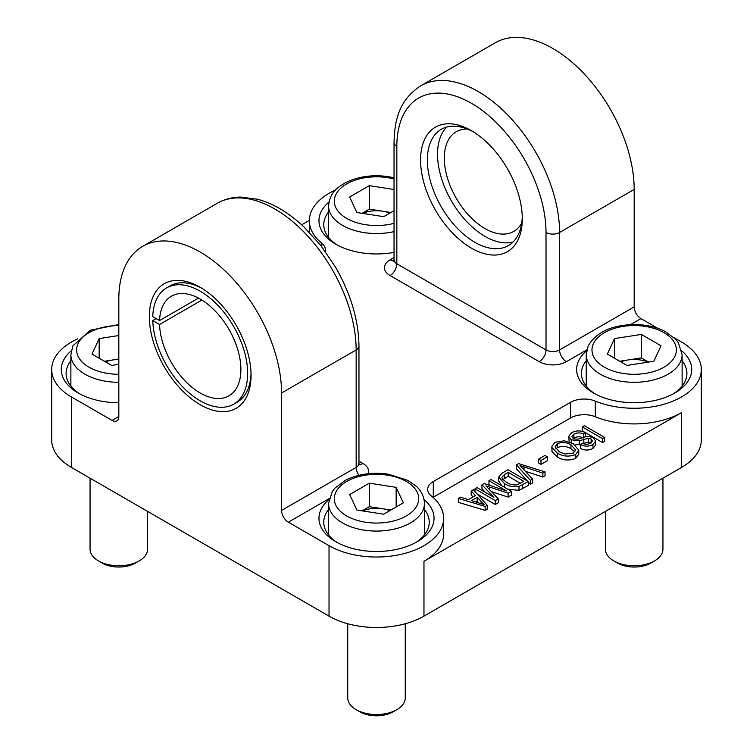 <?xml version="1.0" encoding="UTF-8"?>
<svg xmlns="http://www.w3.org/2000/svg" width="753" height="753" viewBox="0 0 753 753"><rect width="100%" height="100%" fill="white"/><g stroke="black" fill="none" stroke-linecap="round" stroke-linejoin="round"><path stroke-width="1.13" d="M394.035 252.377A57.539 33.217 180 0 1 335.819 244.226A57.539 33.217 180 0 1 335.81 244.226A57.539 33.217 180 0 1 328.92 202.058M328.553 211.96A52.748 30.449 0 0 0 323.752 224.648A52.748 30.449 0 0 0 337.579 245.205M118.823 402.723A57.539 33.217 180 0 1 78.143 392.991L78.143 392.991A57.539 33.217 180 0 1 71.243 350.823M70.876 360.734A52.748 30.449 0 0 0 66.085 373.413A52.748 30.449 0 0 0 79.912 393.97M424.08 499.587A57.539 33.217 180 0 1 417.19 541.755A57.539 33.217 180 0 1 335.819 541.755A57.539 33.217 180 0 1 335.81 541.755A57.539 33.217 180 0 1 328.92 499.587M328.553 509.499A52.748 30.449 0 0 0 323.752 522.187A52.748 30.449 0 0 0 337.579 542.734M328.553 235.454A52.748 30.449 0 0 0 327.837 236.395M70.876 384.218A52.748 30.449 0 0 0 70.161 385.159M328.553 532.983A52.748 30.449 0 0 0 327.837 533.924M200.194 404.738A71.921 41.528 60 0 1 149.339 316.646A71.921 41.528 60 0 1 200.194 287.288L200.194 287.288A71.921 41.528 60 0 1 251.05 375.371A71.921 41.528 60 0 1 200.194 404.738M201.926 288.314A67.13 38.761 -120 0 0 170.027 285.914L166.629 287.872A67.13 38.761 -120 0 0 152.765 316.665L159.551 320.58A57.539 33.217 -120 0 1 171.43 296.183A57.539 33.217 -120 0 1 200.194 299.035A57.539 33.217 -120 0 1 237.788 349.731A57.539 33.217 -120 0 1 228.968 395.843A57.539 33.217 -120 0 1 200.194 392.991A57.539 33.217 -120 0 1 159.551 324.496L201.889 300.052M156.153 318.623L152.765 320.58L159.551 324.496M471.434 248.142A71.921 41.528 60 0 1 420.579 160.05A71.921 41.528 60 0 1 471.434 130.693L471.434 130.693A71.921 41.528 60 0 1 522.29 218.775A71.921 41.528 60 0 1 471.434 248.142M473.157 131.719A67.13 38.761 -120 0 0 441.258 129.318A67.13 38.761 -120 0 0 430.97 183.111A67.13 38.761 -120 0 0 474.823 242.268A67.13 38.761 -120 0 0 508.388 245.591A67.13 38.761 -120 0 0 522.262 216.77M681.757 350.823A57.539 33.217 180 0 1 674.857 392.991A57.539 33.217 180 0 1 593.486 392.991L593.486 392.991A57.539 33.217 180 0 1 586.596 350.823M586.229 360.734A52.748 30.449 0 0 0 581.429 373.413A52.748 30.449 0 0 0 595.256 393.97M586.229 384.218A52.748 30.449 0 0 0 585.514 385.159M552.806 48.474A115.077 66.443 -120 0 0 495.267 42.78L420.673 85.842A115.077 66.443 60 0 1 478.211 91.537A115.077 66.443 60 0 1 559.583 232.479L634.177 189.417A115.077 66.443 -120 0 0 552.806 48.474M329.127 498.637L288.352 522.187A9.591 5.535 60 0 1 281.566 510.44L281.566 392.991A115.077 66.443 -120 0 0 200.194 252.048A115.077 66.443 -120 0 0 142.656 246.353A115.077 66.443 -120 0 0 118.823 299.035L118.823 416.484A9.591 5.535 60 0 1 116.837 420.871A9.591 5.535 60 0 1 112.046 420.4L118.823 416.484M309.379 220.337L301.652 224.799M487.219 505.244L487.219 509.16L485.158 510.346L458.313 502.355L458.313 498.439L460.507 497.168L468.366 499.653L475.472 495.549L471.171 491.012L473.373 489.742L487.219 505.244L485.158 506.43L458.313 498.439M473.072 496.933L471.171 494.928L471.171 491.012M511.409 491.267L508.106 493.177L485.939 485.864L498.288 498.844L495.295 500.576L474.955 488.829L477.073 487.615L493.864 497.309L481.948 484.791L484.113 483.539L506.713 490.994L488.961 480.743L491.069 479.529L511.409 491.267L511.409 495.182L508.106 497.093L491.445 491.624M498.288 498.844L498.288 502.759L495.295 504.491L477.214 494.053M485.591 492.528L481.948 488.706L481.948 484.791M490.89 485.779L488.961 484.659L488.961 480.743M528.324 481.506L518.977 486.476C513.339 487.266 508.52 486.325 504.519 483.633L498.684 477.091L501.978 473.223L507.983 469.768L528.324 481.506L528.324 485.421L518.977 490.382L507.748 489.158M501.733 485.685L498.684 481.007L498.684 477.091M545.031 471.867L542.857 473.119L520.003 465.57L532.55 479.068L530.357 480.339L516.417 464.893L518.601 463.632L545.031 471.867L545.031 475.783L542.857 477.035L525.434 471.322M532.55 479.068L532.55 482.984L530.357 484.254L528.324 482.005M527.392 480.979L516.417 468.808L516.417 464.893M547.346 460.714L541.002 464.375L538.621 463.001L538.621 459.085L544.965 455.424L547.346 456.798L547.346 460.714M578.775 450.19L578.775 454.106L575.734 458.361C569.164 460.93 562.99 460.469 557.229 456.967L551.996 451.555L551.845 446.529L554.876 442.387L564.063 440.769L573.099 443.602L578.775 450.19L575.734 454.445C569.164 457.015 562.99 456.553 557.229 453.052L551.996 447.64L551.845 446.529M585.382 432.702L583.537 434.076C580.281 432.504 577.071 432.533 573.908 434.142L571.838 436.589L573.287 438.528C576.28 439.526 579.255 439.291 582.21 437.813C586.06 436.213 589.75 436.232 593.289 437.87L595.708 441.051L592.959 444.496C588.902 446.623 584.789 446.651 580.629 444.599L582.483 443.225C585.213 444.581 587.895 444.562 590.512 443.169L592.479 440.872L591.124 439.065L588.394 438.255L579.226 440.778L571.235 439.78L568.694 436.354L571.715 432.664C576.261 430.349 580.817 430.358 585.382 432.702L585.382 436.618L584.799 437.051M583.537 437.992C580.281 436.42 577.071 436.439 573.908 438.058L573.231 438.491M595.708 441.051L595.708 444.967L592.959 448.411C588.902 450.539 584.789 450.567 580.629 448.515L580.629 444.599M591.124 442.98L588.394 442.171L583.095 443.508M581.288 444.11L575.207 444.957M569.174 441.842L568.694 436.354M604.668 441.343L602.56 442.566L582.22 430.82L582.22 426.904L584.328 425.68L604.668 437.427L604.668 441.343M570.605 417.943L570.605 402.29A19.183 11.069 180 0 1 595.284 401.095L595.284 416.748A19.183 11.069 0 0 0 570.605 417.943L433.286 497.225A19.183 11.069 0 0 0 433.041 497.375M595.284 416.748A67.13 38.751 0 0 0 681.644 412.569L423.967 561.333A67.13 38.751 0 0 0 443.63 533.924L443.63 518.271A67.13 38.751 0 0 0 431.215 495.813A19.183 11.069 180 0 1 427.666 489.403A19.183 11.069 180 0 1 433.286 481.572L433.286 497.225M423.967 561.333L423.967 616.142L681.644 467.378L681.644 412.569M595.284 401.095A67.13 38.751 0 0 0 664.955 403.937A67.13 38.751 0 0 0 701.297 369.497A67.13 38.751 0 0 0 681.644 342.097L674.189 337.796M657.698 328.28L640.954 318.604L630.59 324.59M570.605 402.29L433.286 481.572M288.352 522.187L329.033 545.671A67.13 38.751 0 0 0 402.187 554.076A67.13 38.751 0 0 0 443.63 518.271M77.757 338.85A67.13 38.751 0 0 0 51.703 369.497A67.13 38.751 0 0 0 71.356 396.906L112.046 420.4M335.433 190.076A67.13 38.751 0 0 0 309.37 220.733A67.13 38.751 0 0 0 321.785 243.191A19.183 11.069 180 0 1 325.334 249.601A19.183 11.069 180 0 1 325.136 251.191M546.019 232.479A105.486 60.899 -120 0 0 471.434 103.283A105.486 60.899 -120 0 0 396.84 146.346L396.84 263.795L546.019 349.929L546.019 232.479A9.591 5.535 0 0 0 559.583 232.479L559.583 349.929L634.177 306.866L634.177 189.417M634.177 306.866A9.591 5.535 -120 0 0 640.954 318.604M71.356 396.906L71.356 467.378L329.033 616.142L329.033 545.671M71.356 467.378A67.13 38.751 180 0 1 51.703 439.968L51.703 369.497M701.297 369.497L701.297 439.968A67.13 38.751 180 0 1 681.644 467.378M423.967 616.142A67.13 38.751 180 0 1 329.033 616.142M152.765 320.58A67.13 38.761 -120 0 0 200.194 400.822A67.13 38.761 -120 0 0 233.759 404.145L237.148 402.187A67.13 38.761 -120 0 0 251.022 373.366M682.839 385.159A52.748 30.449 0 0 0 682.124 384.218M673.088 393.97A52.748 30.449 0 0 0 686.915 373.413A52.748 30.449 0 0 0 682.124 360.734M425.163 533.924A52.748 30.449 0 0 0 424.447 532.983M415.421 542.734A52.748 30.449 0 0 0 429.248 522.187A52.748 30.449 0 0 0 424.447 509.499M604.668 437.427L602.56 438.651L602.56 442.566M602.56 438.651L582.22 426.904M571.235 439.78L571.235 442.642M579.226 440.778L579.226 444.694M588.394 438.255L588.394 442.171M591.124 439.065L591.124 442.773M592.959 444.496L592.959 448.411M573.908 434.142L573.908 438.058M583.537 434.076L583.537 437.399M570.953 444.807C566.708 442.199 562.143 441.851 557.267 443.752L555.036 446.887L559.404 451.866L564.891 454.012L573.334 453.08L575.631 449.936L570.953 444.807L570.953 448.722C566.708 446.115 562.143 445.757 557.267 447.668L555.742 448.901M551.996 447.64L551.996 451.555M557.229 453.052L557.229 456.967M575.734 454.445L575.734 458.361M574.887 451.838L570.953 448.722M557.267 443.752L557.267 447.668M547.346 456.798L541.002 460.459L541.002 464.375M541.002 460.459L538.621 459.085M530.357 480.339L530.357 484.254M542.857 473.119L542.857 477.035M508.247 472.357L504.614 474.456L501.846 477.43L502.505 479.096L506.665 482.428C509.452 484.367 512.887 485.167 516.982 484.847L523.834 481.355L508.247 472.357L508.247 476.273L502.891 479.557M504.519 483.633L504.519 487.295M518.977 486.476L518.977 490.382M520.436 483.313L508.247 476.273M504.614 474.456L504.614 478.371M474.955 488.829L474.955 491.521M495.295 500.576L495.295 504.491M489.742 487.153L489.742 489.827M508.106 493.177L508.106 497.093M477.157 497.319L471.434 500.623L484.066 504.614L477.157 497.319L477.157 501.234L475.858 501.987M485.158 506.43L485.158 510.346M478.55 502.816L477.157 501.234M481.158 501.846L481.158 503.625M233.759 404.145A67.13 38.761 -120 0 0 244.047 350.352A67.13 38.761 -120 0 0 200.194 291.204A67.13 38.761 -120 0 0 166.629 287.872M198.5 298.094L159.551 320.58M521.716 223.01A57.539 33.217 60 0 1 513.762 231.416A57.539 33.217 60 0 1 484.998 228.564A57.539 33.217 60 0 1 447.404 177.859A57.539 33.217 60 0 1 456.224 131.756A57.539 33.217 60 0 1 467.481 129.064M513.085 241.986A67.13 38.761 60 0 1 484.998 236.395A67.13 38.761 60 0 1 442.651 181.897A67.13 38.761 60 0 1 446.736 127.059M390.911 212.497L382.731 211.226A24.068 13.893 0 0 0 362.438 213.372M394.035 210.689L383.691 216.657L356.847 212.506L349.656 197.004L369.309 185.662L394.035 189.483M362.089 213.315L369.309 209.146L369.309 185.662M389.866 213.09A24.068 13.893 0 0 0 382.731 211.226L369.309 209.146M648.239 362.137A24.068 13.893 0 0 0 627.946 359.99A24.068 13.893 0 0 0 620.801 361.864M605.403 511.391L605.403 549.163A28.765 16.613 0 0 0 613.827 560.91L617.592 563.075A23.456 13.535 0 0 0 650.761 563.075L654.517 560.91A28.765 16.613 0 0 0 661.962 553.464A28.765 16.613 0 0 0 662.941 549.163L662.941 478.174M613.827 560.91A28.765 16.613 0 0 0 654.517 560.91M626.976 365.431L607.323 354.079L614.523 338.577L641.368 334.426L661.021 345.778L653.83 361.271L626.976 365.431M614.523 358.23L614.523 338.577M619.766 361.261L641.368 357.92L641.368 334.426M641.368 357.92L648.587 362.08M389.866 510.628A24.068 13.893 0 0 0 382.731 508.764L369.309 506.684L369.309 483.191L349.656 494.542L356.847 510.045L383.691 514.195L403.344 502.844L396.153 487.351L369.309 483.191M347.735 623.757L347.735 697.927A28.765 16.613 0 0 0 356.16 709.674L359.915 711.849A23.456 13.535 0 0 0 370.429 715.35A23.456 13.535 0 0 0 393.085 711.849L396.84 709.674A28.765 16.613 0 0 0 405.265 697.927L405.265 623.757M356.16 709.674A28.765 16.613 0 0 0 369.055 713.976A28.765 16.613 0 0 0 396.84 709.674M362.089 510.854L369.309 506.684M390.911 510.026L382.731 508.764A24.068 13.893 0 0 0 362.438 510.901M396.153 507.004L396.153 487.351M90.059 478.174L90.059 549.163A28.765 16.613 0 0 0 98.483 560.91A28.765 16.613 0 0 0 139.173 560.91A28.765 16.613 0 0 0 146.619 553.464A28.765 16.613 0 0 0 147.597 549.163L147.597 511.391M118.823 364.311L111.632 365.431L91.979 354.079L99.17 338.577L118.823 335.537M98.483 560.91L102.239 563.075A23.456 13.535 0 0 0 135.408 563.075L139.173 560.91M99.17 358.23L99.17 338.577M118.823 359.03L104.413 361.261M118.823 359.52A24.068 13.893 0 0 0 112.592 359.99A24.068 13.893 0 0 0 105.458 361.864M396.84 146.346A9.591 5.535 180 0 1 394.035 142.439C394.628 119.812 399.081 100.13 420.673 85.842M274.789 208.986A115.077 66.443 -120 0 0 217.25 203.291C224.29 199.272 232.046 197.201 240.536 197.07L257.573 199.244C273.603 203.621 289.124 212.911 304.137 227.105L321.06 245.779L335.622 267.324C350.823 293.952 358.607 320.176 358.965 346.013A9.591 5.535 180 0 1 356.16 349.929A115.077 66.443 -120 0 0 274.789 208.986M358.965 461.165L362.937 463.462A19.183 11.069 180 0 1 368.085 473.731M586.803 349.872L566.369 361.675A19.183 11.069 180 0 1 539.242 361.675L390.063 275.542A19.183 11.069 180 0 1 390.063 259.889L394.035 257.592M281.566 392.991L356.16 349.929L356.16 467.378L281.566 510.44M539.242 361.675A9.591 5.535 120 0 0 546.019 349.929A9.591 5.535 180 0 0 559.583 349.929A9.591 5.535 -120 0 0 566.369 361.675M390.063 259.889A9.591 5.535 -120 0 0 393.923 260.717M321.785 246.711L321.785 243.191M358.946 475.303A9.591 5.535 60 0 1 356.16 467.378A9.591 5.535 180 0 0 358.965 463.462L358.965 346.013M362.937 463.462A9.591 5.535 -60 0 1 359.077 464.3M390.063 275.542A9.591 5.535 120 0 0 396.84 263.795A9.591 5.535 180 0 1 394.035 259.889L394.035 142.439M583.81 439.338L583.81 443.253M524.022 466.954L524.022 469.797M522.591 484.819L522.591 488.735M394.035 231.623A47.947 27.682 180 0 1 364.094 232.602A47.947 27.682 180 0 1 328.553 205.861L328.553 237.336M394.035 179.007A42.196 24.36 0 0 0 387.419 177.633A42.196 24.36 0 0 0 335.744 194.858A42.196 24.36 0 0 0 365.582 224.695A42.196 24.36 0 0 0 394.035 223.321M680.486 361.788A47.947 27.682 180 0 1 627.917 382.072A47.947 27.682 180 0 1 586.229 354.625L588.197 345.9C596.263 332.129 611.643 324.995 634.355 324.515C646.074 324.599 656.428 326.962 665.407 331.602L675.601 339.226L678.321 342.662L682.124 354.625A47.947 27.682 180 0 1 680.486 361.788M593.42 343.622A42.196 24.36 0 0 0 623.249 373.46A42.196 24.36 0 0 0 674.933 356.235A42.196 24.36 0 0 0 645.095 326.397A42.196 24.36 0 0 0 593.42 343.622M364.094 530.131A47.947 27.682 180 0 1 328.553 503.39L332.346 491.427L335.066 487.991L345.26 480.367C357.976 474.014 372.321 471.952 388.303 474.174L407.74 480.367L415.628 485.751C418.668 488.32 424.033 493.93 424.447 503.39A47.947 27.682 180 0 1 364.094 530.131M387.419 475.162A42.196 24.36 0 0 0 335.744 492.387A42.196 24.36 0 0 0 365.582 522.224A42.196 24.36 0 0 0 417.256 504.999A42.196 24.36 0 0 0 387.419 475.162M118.823 325.569A42.196 24.36 0 0 0 78.067 343.622A42.196 24.36 0 0 0 118.823 374.288M118.823 382.308A47.947 27.682 180 0 1 70.876 354.625L70.876 386.101M142.656 246.353L217.25 203.291M309.37 220.733L309.37 232.291M358.965 463.462L359.303 464.817L358.146 463.933M394.854 260.359L393.697 261.235L394.035 259.889M394.035 177.764L388.303 176.644C372.236 174.414 357.835 176.503 345.1 182.923C337.212 187.761 330.059 191.977 328.553 205.861M586.229 386.101L586.229 354.625M682.124 386.101L682.124 354.625M328.553 534.865L328.553 503.39M424.447 534.865L424.447 503.39M118.823 324.515L90.341 330.247L72.853 345.9L70.876 354.625"/></g></svg>
